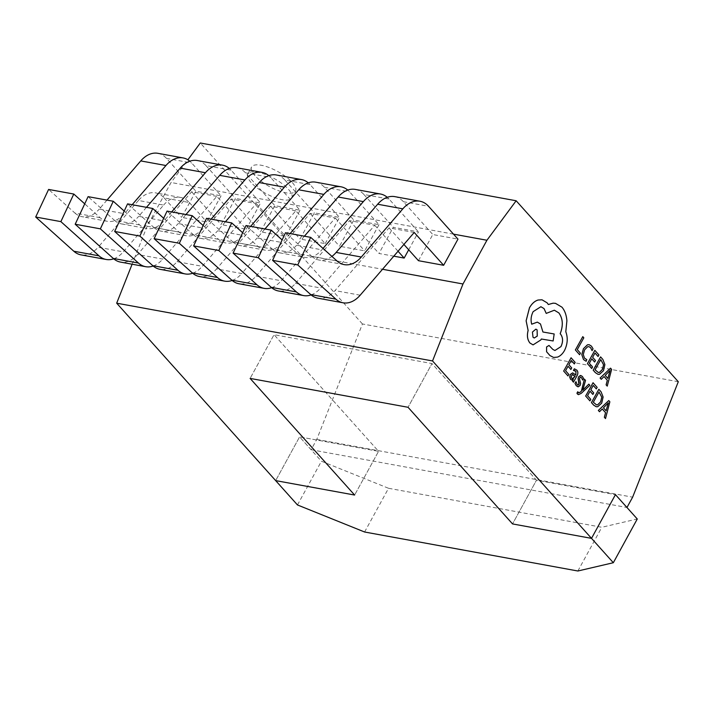 <?xml version="1.0" encoding="UTF-8"?>
<svg xmlns="http://www.w3.org/2000/svg" width="714" height="714" viewBox="0 0 714 714"><rect width="100%" height="100%" fill="white"/><g stroke="black" fill="none" stroke-linecap="round" stroke-linejoin="round"><path stroke-width="0.54" stroke-dasharray="3.57 2.68" d="M364.595 532.001L388.541 488.278L601.804 527.271L637.272 518.989M577.867 571.004L601.804 527.271M678.3 381.722L362.444 323.969L316.775 439.405L311.117 449.74L299.594 436.879L275.658 480.611L299.594 436.879L378.563 451.319L354.617 495.043L378.563 451.319L274.051 334.679L250.114 378.411L274.051 334.679L431.979 363.56L408.042 407.283L431.979 363.56L536.491 480.201L512.545 523.924L536.491 480.201L615.45 494.641L536.491 480.201L431.979 363.56L274.051 334.679L378.563 451.319L299.594 436.879L321.416 461.226L388.541 488.278M297.479 504.959L321.416 461.226M254.916 175.617A25.061 8.577 28.7 0 1 251.578 166.996A25.061 8.577 28.7 0 1 269.124 167.54A25.061 8.577 28.7 0 1 292.222 182.445A25.061 8.577 28.7 0 1 295.551 191.066A25.061 8.577 28.7 0 1 278.005 190.522A25.061 8.577 28.7 0 1 254.916 175.617M251.141 182.507A25.061 8.577 28.7 0 1 247.812 173.877A25.061 8.577 28.7 0 1 265.358 174.43A25.061 8.577 28.7 0 1 288.447 189.326A25.061 8.577 28.7 0 1 291.785 197.957A25.061 8.577 28.7 0 1 274.238 197.403A25.061 8.577 28.7 0 1 251.141 182.507M605.481 418.547L609.836 401.803L608.739 400.554M599.465 411.719L602.259 408.97M589.925 400.893L590.764 399.376L587.524 395.69L590.005 391.21M596.279 388.907L597.127 387.372L593.039 382.731M592.843 394.431L593.691 392.914L590.853 389.683L593.236 385.453M578.456 394.655L581.214 393.343L589.853 385.319L588.827 384.15M578.759 392.905L577.76 391.736M583.302 389.549L585.525 380.401L584.409 379.134M578.001 385.096L577.055 384.435L575.93 381.651M582.606 380.062L583.508 378.447L582.401 376.501L580.411 375.466M577.894 386.774L580.054 385.471L580.598 383.525L579.482 378.92L579.75 377.786L580.785 377.224M573.44 382.177L576.832 376.064C578.17 373.654 578.153 371.673 576.787 370.129L574.342 368.79M571.7 379.982L573.253 379.571M575.805 374.993L572.664 372.86M573.44 370.414L574.351 370.432M598.046 374.341L599.492 374.297L603.437 370.7L604.865 364.613L602.839 359.445L600.572 356.866M579.563 354.706L580.402 353.189L577.242 349.601L583.775 337.802L582.749 336.642M586.114 361.275L587.051 359.633L584.507 358.196L583.24 354.474L584.57 349.789L587.622 346.736L588.88 346.638M592.04 350.628L593.031 348.834L591.451 346.156L589.13 344.692M591.692 368.478L592.531 366.96L589.282 363.274L591.79 358.821M598.037 356.491L598.894 354.965L594.798 350.315M594.976 353.011L592.611 357.277L595.458 360.499L594.61 362.025M607.239 386.14L611.595 369.388L610.497 368.147M604.008 376.537L601.233 379.312M567.933 375.93L568.772 374.404L565.533 370.727L568.032 366.264M574.288 363.935L575.136 362.409L571.048 357.759M571.218 360.454L568.862 364.72L571.7 367.942L570.852 369.468M596.279 406.757L597.725 406.712L601.679 403.107L603.098 397.029L601.072 391.852L598.805 389.282M553.618 357.437L557.411 357.107C560.204 356.099 562.561 353.885 564.479 350.485C567.594 344.041 568.023 337.793 565.765 331.742L566.862 320.8C566.416 315.079 564.765 310.528 561.909 307.163L555.465 303.325M554.93 350.503L552.77 349.378L548.986 345.433M546.219 313.401L554.341 310.215M531.698 324.174L531.68 324.201C530.52 320.077 530.993 315.891 533.117 311.643L540.864 306.708M542.899 332.001L540.453 323.977L537.33 322.121M533.072 344.88L540.793 339.944L541.319 338.998L553.109 340.971L554.135 333.965M548.316 304.494L547.102 302.843L542.006 299.8M408.694 249.793L418.484 231.907L393.307 227.302L378.973 253.47L393.798 256.174M418.458 260.69L432.782 234.522L457.969 239.128M379 224.687L364.675 250.855L339.498 246.25L353.823 220.082L379 224.687L349.592 191.861A31.746 20.76 100.4 0 0 347.763 190.076M132.108 264.216L147.138 226.222L171.074 182.498L187.88 159.784M147.138 226.222L382.517 269.267M453.506 234.138L171.074 182.498M325.191 243.635L339.516 217.467L314.338 212.861L300.014 239.029L325.191 243.635L295.783 210.808L241.743 273.533L216.556 268.928A31.746 20.76 -79.6 0 1 199.456 276.532M300.041 210.246L285.707 236.414L260.53 231.809L274.854 205.641L300.041 210.246L270.624 177.42A31.746 20.76 100.4 0 0 268.794 175.644M221.072 195.806L206.748 221.974L181.57 217.368L195.895 191.2L221.072 195.806L191.664 162.979A31.746 20.76 100.4 0 0 189.835 161.203M246.232 229.194L260.556 203.026L235.379 198.421L221.045 224.589L246.232 229.194L216.815 196.368L162.774 259.093L137.597 254.487A31.746 20.76 -79.6 0 1 120.487 262.092M362.444 323.969L200.295 142.996M316.775 439.405L632.631 497.167M311.117 449.74L626.972 507.493M250.623 226.374L242.867 235.37A31.746 20.76 -79.6 0 1 225.767 242.974A31.746 20.76 -79.6 0 1 218.564 239.333L203.169 225.508M218.564 239.333L193.387 234.727L167.058 211.094M295.783 210.808L270.597 206.203L216.556 268.928M225.437 221.768L217.69 230.765L242.867 235.37M270.597 206.203L300.014 239.029M232.148 280.468A31.746 20.76 100.4 0 0 241.743 273.533M276.309 174.975A31.746 20.76 -79.6 0 1 284.922 180.035L310.108 184.64L339.516 217.467M310.108 184.64A31.746 20.76 100.4 0 0 308.278 182.855M284.922 180.035L314.338 212.861M193.387 234.727A31.746 20.76 100.4 0 0 200.58 238.369A31.746 20.76 100.4 0 0 217.69 230.765M290.098 233.594L282.351 242.59A31.746 20.76 -79.6 0 1 265.242 250.195A31.746 20.76 -79.6 0 1 258.049 246.553L242.653 232.728M258.049 246.553L232.862 241.948L206.533 218.314M256.04 276.148L310.081 213.424L335.259 218.029L281.218 280.754L256.04 276.148A31.746 20.76 -79.6 0 1 238.931 283.753M264.921 228.989L257.174 237.985L282.351 242.59M271.632 287.688A31.746 20.76 100.4 0 0 281.218 280.754M335.259 218.029L364.675 250.855M315.793 182.186A31.746 20.76 -79.6 0 1 324.406 187.255L353.823 220.082M232.862 241.948A31.746 20.76 100.4 0 0 240.065 245.589A31.746 20.76 100.4 0 0 257.174 237.985M310.081 213.424L339.498 246.25M337.008 260.994L311.831 256.388L285.502 232.746M414.227 232.461L389.041 227.864L335.009 290.589A31.746 20.76 -79.6 0 1 317.9 298.193M394.753 196.627A31.746 20.76 -79.6 0 1 403.374 201.696L432.782 234.522M311.831 256.388A31.746 20.76 100.4 0 0 319.033 260.03A31.746 20.76 100.4 0 0 331.912 256.415M389.041 227.864L403.91 244.447M323.023 248.427L321.836 249.811A31.746 20.76 -79.6 0 1 304.726 257.415A31.746 20.76 -79.6 0 1 297.533 253.773L282.137 239.949M297.533 253.773L272.346 249.168L246.018 225.535M295.525 283.369L349.565 220.644L374.743 225.249L320.702 287.974L295.525 283.369A31.746 20.76 -79.6 0 1 278.415 290.973M304.405 236.209L296.649 245.205L321.836 249.811M349.565 220.644L378.973 253.47M374.743 225.249L398.046 251.248M311.108 294.909A31.746 20.76 100.4 0 0 320.702 287.974M355.277 189.406A31.746 20.76 -79.6 0 1 363.89 194.476L389.068 199.081L418.484 231.907M389.068 199.081A31.746 20.76 100.4 0 0 387.247 197.296M363.89 194.476L393.307 227.302M272.346 249.168A31.746 20.76 100.4 0 0 279.549 252.81A31.746 20.76 100.4 0 0 296.649 245.205M211.139 219.153L203.383 228.15A31.746 20.76 -79.6 0 1 186.283 235.754A31.746 20.76 -79.6 0 1 179.08 232.112L163.684 218.288M179.08 232.112L153.903 227.507L127.574 203.874M177.072 261.708L231.113 198.983L256.299 203.588L202.258 266.313L177.072 261.708A31.746 20.76 -79.6 0 1 159.972 269.312M185.952 214.548L178.205 223.544L203.383 228.15M192.664 273.248A31.746 20.76 100.4 0 0 202.258 266.313M256.299 203.588L285.707 236.414M236.825 167.754A31.746 20.76 -79.6 0 1 245.446 172.815L274.854 205.641M153.903 227.507A31.746 20.76 100.4 0 0 161.096 231.149A31.746 20.76 100.4 0 0 178.205 223.544M231.113 198.983L260.53 231.809M132.17 204.713L124.423 213.709A31.746 20.76 -79.6 0 1 107.314 221.313A31.746 20.76 -79.6 0 1 100.121 217.672L84.725 203.847M100.121 217.672L74.934 213.067L48.606 189.433M163.613 205.079A31.746 20.76 -79.6 0 1 180.713 197.475A31.746 20.76 -79.6 0 1 189.335 202.535L164.149 197.93A31.746 20.76 100.4 0 0 155.536 192.869A31.746 20.76 100.4 0 0 138.427 200.473L163.613 205.079L123.29 251.872L98.113 247.267A31.746 20.76 -79.6 0 1 81.003 254.871M138.427 200.473L98.113 247.267M106.993 200.107L99.237 209.104L124.423 213.709M113.704 258.807A31.746 20.76 100.4 0 0 123.29 251.872M189.335 202.535L206.748 221.974M157.865 153.314A31.746 20.76 -79.6 0 1 166.478 158.374L195.895 191.2M164.149 197.93L181.57 217.368M74.934 213.067A31.746 20.76 100.4 0 0 82.137 216.708A31.746 20.76 100.4 0 0 99.237 209.104M171.655 211.933L163.908 220.929A31.746 20.76 -79.6 0 1 146.798 228.534A31.746 20.76 -79.6 0 1 139.605 224.892L124.209 211.067M139.605 224.892L114.418 220.287L88.09 196.653M216.815 196.368L191.638 191.763L137.597 254.487M146.477 207.328L138.721 216.324L163.908 220.929M191.638 191.763L221.045 224.589M153.18 266.027A31.746 20.76 100.4 0 0 162.774 259.093M197.35 160.534A31.746 20.76 -79.6 0 1 205.962 165.594L231.14 170.2L260.556 203.026M231.14 170.2A31.746 20.76 100.4 0 0 229.319 168.424M205.962 165.594L235.379 198.421M114.418 220.287A31.746 20.76 100.4 0 0 121.621 223.928A31.746 20.76 100.4 0 0 138.721 216.324M600.751 359.561L595.057 369.834L598.305 372.485M605.204 375.403L607.864 378.429M610.104 370.432L605.169 375.403M572.646 374.555L571.379 375.466L571.057 376.903L571.575 378.197L573.083 378.643M599.001 392.004L593.289 402.241L596.538 404.892M608.328 402.866L603.401 407.81L606.079 410.818M535.884 329.145L532.403 332.055L532.992 337.258L534.224 337.99M324.406 187.255L349.592 191.861M360.186 295.194L335.009 290.589M403.374 201.696L428.552 206.292M245.446 172.815L270.624 177.42M166.478 158.374L191.664 162.979M247.812 173.877L251.578 166.996M291.785 197.957L295.551 191.066M107.314 221.313L82.137 216.708M121.621 223.928L146.798 228.534M186.283 235.754L161.096 231.149M200.58 238.369L225.767 242.974M265.242 250.195L240.065 245.589M279.549 252.81L304.726 257.415M344.21 264.626L319.033 260.03M180.713 197.475L155.536 192.869"/><path stroke-width="1.07" d="M613.335 562.721L591.513 538.365L512.545 523.924L408.042 407.283L250.114 378.411L354.617 495.043L275.658 480.611L297.479 504.959L364.595 532.001L577.867 571.004L613.335 562.721L637.272 518.989L615.45 494.641L591.513 538.365L615.45 494.641L626.972 507.493L632.631 497.167L678.3 381.722L516.151 200.759L486.93 240.252L453.506 234.138M602.259 408.97L605.552 412.701L604.347 417.262L605.508 418.556L609.863 401.803L608.765 400.563L598.359 410.443L599.492 411.728L602.277 408.952L605.588 412.71L604.374 417.271L605.508 418.556M608.765 400.563L598.332 410.434L599.492 411.728M596.306 388.907L597.154 387.381L593.039 382.731L585.659 396.047L589.925 400.893L590.799 399.385L587.551 395.699L590.032 391.218L592.879 394.44L593.718 392.914L590.88 389.692L593.245 385.435L596.306 388.907L593.236 385.453M588.854 384.15L582.758 390.156L585.551 380.41L584.409 379.134L581.374 391.156L579.982 392.388L578.251 392.575L577.76 391.736L576.939 393.227L577.501 394.083L578.456 394.655L581.241 393.352L589.889 385.328L588.827 384.15L582.758 390.183M584.445 379.143L581.41 391.156L580.009 392.388L578.215 392.566M580.571 377.206L581.553 377.742L582.606 380.062L583.543 378.447L582.428 376.501L580.857 375.51L578.643 376.778L578.09 378.598L578.947 384.48L578.019 385.096L577.091 384.435L575.966 381.66L574.975 383.373L576.207 385.685L578.278 386.801L580.089 385.48L580.625 383.525L579.509 378.929L579.786 377.795L580.785 377.224M577.912 386.774L576.207 385.685M574.386 370.432L575.975 371.378L575.832 375.011L572.655 372.86L570.299 374.457L569.665 377.037L570.557 379.277L571.718 379.982L573.271 379.553L572.476 381.053L573.476 382.186L576.867 376.064C578.197 373.663 578.188 371.682 576.814 370.129L574.342 368.79L573.44 370.414L575.939 371.378L575.796 375.011M573.297 379.589L572.449 381.053L573.476 382.186M572.682 372.869L570.325 374.466L569.692 377.037L570.593 379.277L571.718 379.982M600.599 356.875L593.191 370.182L595.378 372.663L598.029 374.341L599.519 374.306L603.473 370.7L604.892 364.622L602.866 359.445L600.599 356.875L593.218 370.191L595.405 372.672L598.029 374.341M382.517 269.267L462.993 283.985L486.93 240.252M462.993 283.985L432.541 360.945L591.513 538.365L512.545 523.924L408.042 407.283L250.114 378.411L354.617 495.043L275.658 480.611L116.685 303.182L132.108 264.216M575.368 349.958L579.589 354.715L580.428 353.198L577.269 349.61L583.811 337.811L582.785 336.642L575.368 349.958L579.589 354.715M586.765 359.597L584.534 358.196L583.276 354.483L584.596 349.798L587.649 346.745L588.916 346.647L590.639 347.718L592.067 350.636L593.066 348.843L591.487 346.156L589.139 344.701L587.452 344.8L583.436 348.673L581.785 354.644L583.508 359.553L586.167 361.284L586.747 359.588M586.096 361.266L583.508 359.553L581.785 354.644M588.898 346.638L590.603 347.718L592.067 350.636M587.417 363.631L591.692 368.478L592.566 366.969L589.318 363.283L591.799 358.803L594.61 362.025L595.485 360.508L592.647 357.277L595.003 353.019L598.037 356.491L598.921 354.965L594.833 350.324L587.417 363.631L591.719 368.486M591.79 358.821L594.61 362.025M606.106 384.855L607.239 386.14L611.63 369.397L610.532 368.147L600.099 378.027L601.259 379.312L604.044 376.537L607.319 380.285L606.106 384.855L607.239 386.14M570.888 369.477L571.727 367.951L568.888 364.729L571.254 360.463L574.315 363.944L575.163 362.409L571.075 357.768L563.667 371.075L567.969 375.93L568.808 374.413L565.559 370.727L568.041 366.246L570.888 369.477L568.032 366.264M571.245 360.481L574.315 363.944M598.841 389.291L591.424 402.598L593.611 405.079L596.261 406.757L597.761 406.721L601.706 403.115L603.125 397.029L601.099 391.861L598.841 389.291L591.46 402.598L593.637 405.079L596.261 406.757M554.341 310.215L558.821 312.902C562.909 318.578 563.364 325.513 560.169 333.715L560.615 334.223C563.06 337.695 563.168 341.819 560.927 346.611L554.921 350.503L552.806 349.378L549.004 345.442L546.567 346.959L546.576 351.752L549.905 355.536L553.6 357.437L557.438 357.116C560.24 356.099 562.596 353.894 564.515 350.494C567.621 344.05 568.049 337.802 565.8 331.742L566.898 320.809C566.452 315.079 564.801 310.536 561.945 307.163L555.474 303.334L553.127 303.164L548.334 304.512L547.138 302.843L542.024 299.809L538.097 300.014C534.706 301.031 531.832 303.62 529.458 307.796L526.111 320.8L528.11 330.475C526.78 335.553 527.378 339.73 529.904 343.006L533.072 344.88L540.828 339.953L541.355 339.007L553.136 340.971L554.171 333.965L542.935 332.01L540.48 323.977L537.347 322.121L531.698 324.174M537.347 322.121L531.707 324.201C530.547 320.077 531.029 315.891 533.153 311.643L540.891 306.717L544.014 308.582L546.219 313.401L554.359 310.215L558.857 312.911C562.944 318.587 563.391 325.522 560.195 333.715L560.651 334.232C563.096 337.704 563.194 341.827 560.963 346.611L554.93 350.503M555.474 303.334L553.091 303.164L548.298 304.503M393.798 256.174L404.16 258.075L408.694 249.793M402.83 208.836L377.652 204.231L336.133 252.426L361.32 257.031L402.83 208.836A31.746 20.76 100.4 0 1 419.939 201.232A31.746 20.76 100.4 0 1 428.552 206.292L457.969 239.128L443.644 265.296L418.458 260.69L403.91 244.447M187.88 159.784L200.295 142.996L516.151 200.759M432.541 360.945L116.685 303.182M192.253 272.891L217.44 277.496A31.746 20.76 100.4 0 0 224.633 281.137L199.456 276.532A31.746 20.76 -79.6 0 1 192.253 272.891L154.144 238.681L179.33 243.287L192.236 215.699L167.058 211.094L154.144 238.681M217.44 277.496L179.33 243.287M203.169 225.508L192.236 215.699M308.278 182.855A31.746 20.76 100.4 0 0 301.495 179.571A31.746 20.76 100.4 0 0 284.386 187.175L259.209 182.57L225.437 221.768M284.386 187.175L250.623 226.374M224.633 281.137A31.746 20.76 100.4 0 0 232.148 280.468M259.209 182.57A31.746 20.76 -79.6 0 1 276.309 174.975L301.495 179.571M231.738 280.111L256.915 284.716A31.746 20.76 100.4 0 0 264.118 288.358L238.931 283.753A31.746 20.76 -79.6 0 1 231.738 280.111L193.628 245.902L206.533 218.314L231.72 222.92L218.814 250.507L193.628 245.902M256.915 284.716L218.814 250.507M242.653 232.728L231.72 222.92M347.763 190.076A31.746 20.76 100.4 0 0 340.971 186.791A31.746 20.76 100.4 0 0 323.87 194.395L298.684 189.79L264.921 228.989M323.87 194.395L290.098 233.594M264.118 288.358A31.746 20.76 100.4 0 0 271.632 287.688M298.684 189.79A31.746 20.76 -79.6 0 1 315.793 182.186L340.971 186.791M310.697 294.552L335.883 299.157A31.746 20.76 100.4 0 0 343.077 302.798L317.9 298.193A31.746 20.76 -79.6 0 1 310.697 294.552L272.596 260.342L285.502 232.746L310.679 237.351L297.774 264.948L272.596 260.342M335.883 299.157L297.774 264.948M361.32 257.031A31.746 20.76 -79.6 0 1 344.21 264.626A31.746 20.76 -79.6 0 1 337.008 260.994L310.679 237.351M443.644 265.296L414.227 232.461L360.186 295.194A31.746 20.76 100.4 0 1 343.077 302.798M331.912 256.415A31.746 20.76 100.4 0 0 336.133 252.426M377.652 204.231A31.746 20.76 -79.6 0 1 394.753 196.627L419.939 201.232M271.222 287.331L296.399 291.937A31.746 20.76 100.4 0 0 303.602 295.578L278.415 290.973A31.746 20.76 -79.6 0 1 271.222 287.331L233.112 253.122L258.289 257.727L271.204 230.131L246.018 225.535L233.112 253.122M296.399 291.937L258.289 257.727M282.137 239.949L271.204 230.131M387.247 197.296A31.746 20.76 100.4 0 0 380.455 194.012A31.746 20.76 100.4 0 0 363.355 201.616L338.168 197.01L304.405 236.209M363.355 201.616L323.023 248.427M398.046 251.248L404.16 258.075M303.602 295.578A31.746 20.76 100.4 0 0 311.108 294.909M338.168 197.01A31.746 20.76 -79.6 0 1 355.277 189.406L380.455 194.012M152.769 265.67L177.956 270.276A31.746 20.76 100.4 0 0 185.149 273.917L159.972 269.312A31.746 20.76 -79.6 0 1 152.769 265.67L114.668 231.461L127.574 203.874L152.751 208.479L139.846 236.066L114.668 231.461M177.956 270.276L139.846 236.066M163.684 218.288L152.751 208.479M268.794 175.644A31.746 20.76 100.4 0 0 262.011 172.36A31.746 20.76 100.4 0 0 244.902 179.955L219.725 175.349L185.952 214.548M244.902 179.955L211.139 219.153M185.149 273.917A31.746 20.76 100.4 0 0 192.664 273.248M219.725 175.349A31.746 20.76 -79.6 0 1 236.825 167.754L262.011 172.36M73.81 251.23L98.987 255.835A31.746 20.76 100.4 0 0 106.19 259.477L81.003 254.871A31.746 20.76 -79.6 0 1 73.81 251.23L35.7 217.02L48.606 189.433L73.792 194.038L60.877 221.626L35.7 217.02M98.987 255.835L60.877 221.626M84.725 203.847L73.792 194.038M189.835 161.203A31.746 20.76 100.4 0 0 183.043 157.919A31.746 20.76 100.4 0 0 165.943 165.514L132.17 204.713M165.943 165.514L140.756 160.918L106.993 200.107M106.19 259.477A31.746 20.76 100.4 0 0 113.704 258.807M140.756 160.918A31.746 20.76 -79.6 0 1 157.865 153.314L183.043 157.919M113.294 258.45L138.471 263.055A31.746 20.76 100.4 0 0 145.674 266.697L120.487 262.092A31.746 20.76 -79.6 0 1 113.294 258.45L75.184 224.241L100.362 228.846L113.276 201.259L88.09 196.653L75.184 224.241M138.471 263.055L100.362 228.846M124.209 211.067L113.276 201.259M229.319 168.424A31.746 20.76 100.4 0 0 222.527 165.139A31.746 20.76 100.4 0 0 205.418 172.734L180.24 168.129L146.477 207.328M205.418 172.734L171.655 211.933M145.674 266.697A31.746 20.76 100.4 0 0 153.18 266.027M180.24 168.129A31.746 20.76 -79.6 0 1 197.35 160.534L222.527 165.139M582.785 336.642L575.404 349.958M589.112 344.692L587.479 344.808L583.463 348.682L581.821 354.644M595.003 353.019L598.073 356.5M594.833 350.324L587.452 363.64M600.777 359.57L595.092 369.834L598.305 372.485L599.367 372.44L602.366 369.531L603.571 364.792L600.777 359.57L603.544 364.783L602.339 369.522L599.341 372.431L598.287 372.476M610.532 368.147L600.126 378.027L601.259 379.312M604.044 376.537L607.346 380.294L606.141 384.855M605.204 375.403L607.864 378.429L610.104 370.432L605.204 375.403M607.837 378.402L610.086 370.45M571.075 357.768L563.667 371.075M563.694 371.084L567.969 375.93M574.342 368.79L573.476 370.423M572.342 374.573L571.084 376.912L571.611 378.206L573.119 378.652L575.127 376.287L572.682 374.564M572.441 378.715L575.091 376.278L572.316 374.564M572.423 378.715L573.083 378.643M575.966 381.66L574.975 383.373L576.234 385.685M580.598 377.215L581.58 377.751L582.606 380.062M580.411 375.466L578.679 376.778L578.126 378.607L578.617 381.249M578.652 381.249L579.224 383.284L578.037 385.105M578.795 392.905L578.251 392.575M577.787 391.745L576.939 393.227L578.447 394.655M589.96 400.902L585.659 396.047M590.032 391.218L592.879 394.44M593.066 382.74L585.685 396.047M599.01 391.986L593.325 402.25L596.538 404.892L597.609 404.847L600.599 401.937L601.813 397.198L599.01 391.986L601.777 397.189L600.572 401.928L597.573 404.847L596.52 404.892M603.437 407.819L606.097 410.845L608.337 402.848L603.437 407.819M606.079 410.818L608.364 402.874M541.988 299.8L538.124 300.023C534.741 301.04 531.859 303.628 529.485 307.796L526.138 320.809L528.137 330.484C526.816 335.553 527.414 339.73 529.931 343.006L533.055 344.88M554.171 333.965L542.935 332.01M540.891 306.717L544.041 308.591L546.246 313.41M549.004 345.442L546.594 346.968L546.612 351.761L549.941 355.536L553.6 357.437M533.028 337.267L534.259 337.999L537.276 336.071L537.115 329.877L535.884 329.145L532.43 332.055L533.028 337.267M534.242 337.999L537.24 336.062L537.089 329.877L535.866 329.145"/></g></svg>
